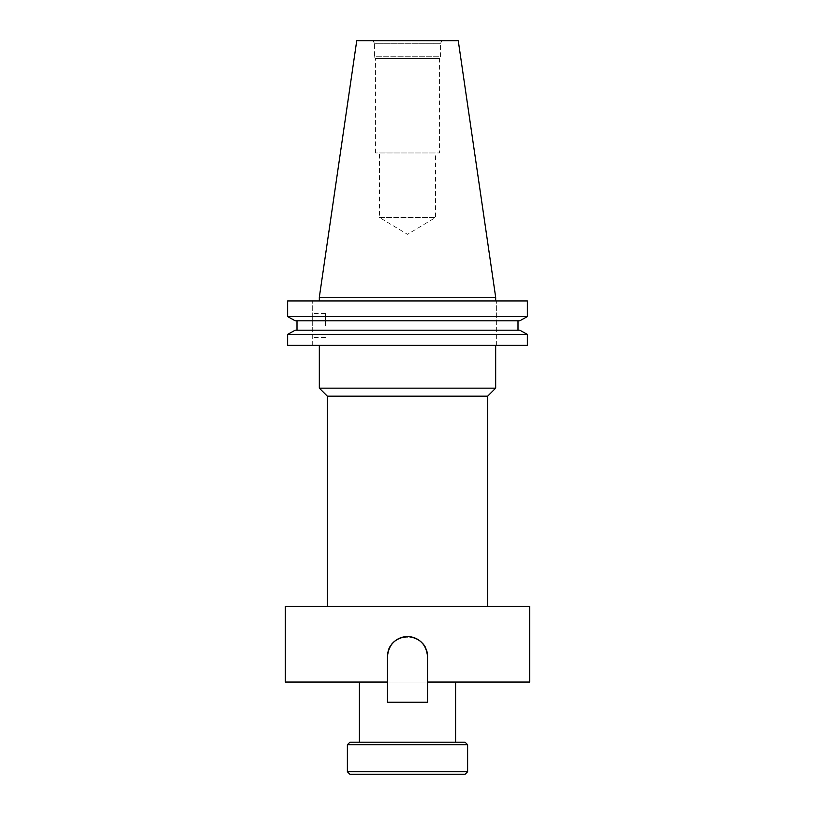 <?xml version="1.0" encoding="UTF-8"?>
<svg xmlns="http://www.w3.org/2000/svg" width="815" height="815" viewBox="0 0 815 815"><rect width="100%" height="100%" fill="white"/><g stroke="black" fill="none" stroke-linecap="round" stroke-linejoin="round"><path stroke-width="0.61" stroke-dasharray="4.08 3.06" d="M465.1 742.19L349.9 742.19M467.616 744.706L347.384 744.706M467.616 771.724L347.384 771.724M465.1 774.25L349.9 774.25M285.342 682.033L387.461 682.033L387.461 656.625L387.461 702.235L427.539 702.235L427.539 656.625A20.039 20.039 0 0 0 407.5 636.586A20.039 20.039 0 0 0 387.461 656.625C386.218 630.8 428.761 630.739 427.539 656.625L427.539 682.033L387.461 682.033L529.658 682.033M312.267 325.491L312.267 313.469L312.267 325.491M325.399 325.491L325.399 313.469L325.399 325.491M495.673 345.356L319.327 345.356L495.673 345.356M487.665 606.289L327.335 606.289L487.665 606.289M455.595 682.033L359.405 682.033L455.595 682.033M455.595 742.19L359.405 742.19L455.595 742.19M379.444 217.483L435.556 217.483L379.444 217.483L407.5 234.343L435.556 217.483L435.556 152.976L379.444 152.976L379.444 217.483M379.444 152.976L435.556 152.976M375.44 152.976L375.44 58.507L374.442 56.785L440.558 56.785L439.56 58.507L375.44 58.507L439.56 58.507L439.56 152.976L375.44 152.976L439.56 152.976M372.985 40.75L374.442 43.276L440.558 43.276L440.558 56.785L374.442 56.785L374.442 43.276L440.558 43.276L442.015 40.75L372.985 40.75L442.015 40.75M495.673 300.929L319.327 300.929L495.673 300.929M285.342 606.289L529.658 606.289M527.366 334.395L287.634 334.395L287.634 345.356L527.366 345.356M295.213 330.187L519.787 330.187M296.996 320.804L518.004 320.804L296.996 320.804L296.996 330.187M518.004 330.187L518.004 320.804L519.787 320.804L518.004 320.804M295.213 320.804L519.787 320.804M527.366 300.929L287.634 300.929L312.267 300.929L287.634 300.929L287.634 316.587L527.366 316.587M319.327 297.261L495.673 297.261M356.736 40.75L458.264 40.75M327.335 396.172L487.665 396.172M319.327 388.154L495.673 388.154M312.267 345.356L312.267 300.929L312.267 345.356M496.641 345.356L496.641 300.929L496.641 345.356M427.539 682.033L427.539 656.625A20.039 20.039 0 0 0 407.5 636.586A20.039 20.039 0 0 0 387.461 656.625L387.461 682.033M407.5 636.586A20.039 20.039 0 0 0 387.461 656.625A20.039 20.039 0 0 1 407.5 636.586A20.039 20.039 0 0 1 427.539 656.625A20.039 20.039 0 0 0 407.5 636.586M427.539 656.625L427.539 702.235L387.461 702.235L387.461 656.625A20.039 20.039 0 0 1 407.5 636.586A20.039 20.039 0 0 1 427.539 656.625L427.539 702.235L387.461 702.235L387.461 656.625M325.399 313.469L312.267 313.469M325.399 337.512L312.267 337.512"/><path stroke-width="1.22" d="M347.384 771.724L349.9 774.25L465.1 774.25L467.616 771.724L467.616 744.706L347.384 744.706L347.384 771.724L467.616 771.724M347.384 744.706L349.9 742.19L465.1 742.19L467.616 744.706M427.539 656.625A20.039 20.039 0 0 0 407.5 636.586C419.674 637.768 426.347 644.441 427.539 656.625L427.539 682.033L529.658 682.033L529.658 606.289L285.342 606.289L285.342 682.033L387.461 682.033L387.461 656.625C388.653 644.451 395.326 637.768 407.5 636.586A20.039 20.039 0 0 0 387.461 656.625M319.327 345.356L319.327 388.154L495.673 388.154L495.673 345.356M495.673 388.154L487.665 396.172L327.335 396.172L319.327 388.154M327.335 396.172L327.335 606.289M487.665 396.172L487.665 606.289M359.405 682.033L359.405 742.19M455.595 682.033L455.595 742.19M319.327 297.261L495.673 297.261L458.264 40.75L356.736 40.75L319.327 297.261L319.327 300.929M495.673 297.261L495.673 300.929M527.366 345.356L287.634 345.356L287.634 334.395L295.213 330.187L287.634 334.395L527.366 334.395L527.366 345.356L527.366 334.395L519.787 330.187L527.366 334.395M519.787 330.187L295.213 330.187M518.004 320.804L518.004 330.187M296.996 330.187L296.996 320.804M519.787 320.804L527.366 316.587L519.787 320.804L295.213 320.804L287.634 316.587L295.213 320.804M527.366 316.587L287.634 316.587L287.634 300.929L527.366 300.929L527.366 316.587L527.366 300.929M387.461 682.033L387.461 702.235L427.539 702.235L427.539 682.033"/></g></svg>
